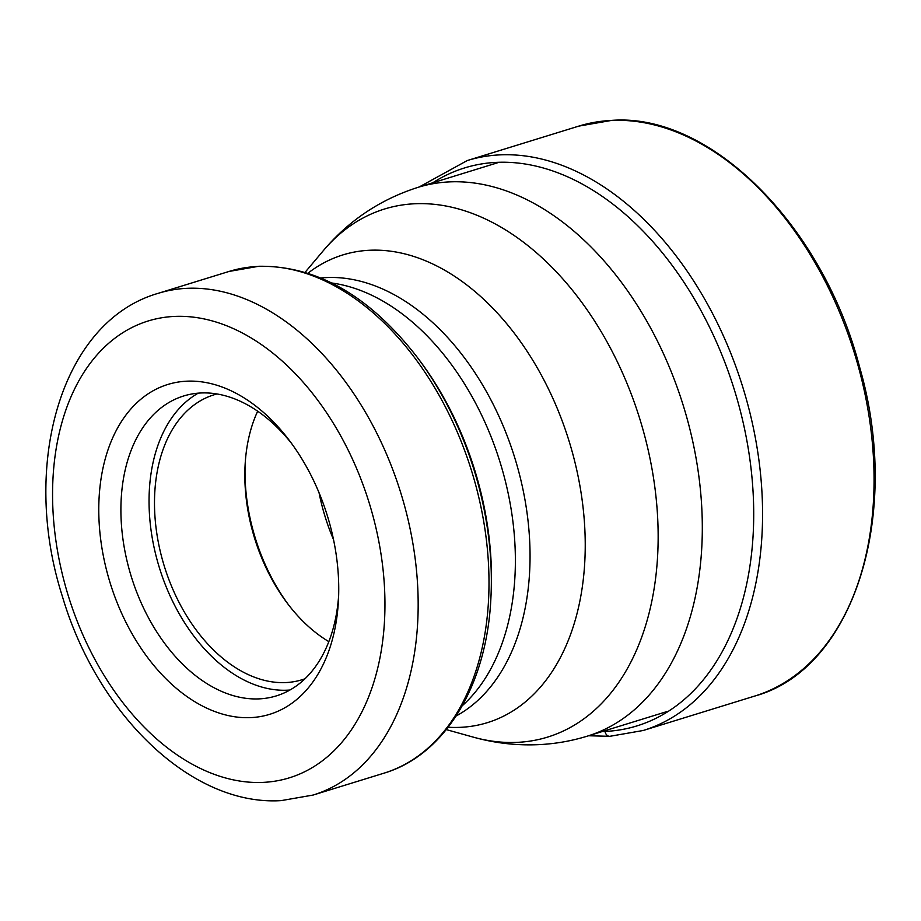 <?xml version="1.0" encoding="UTF-8"?>
<svg xmlns="http://www.w3.org/2000/svg" width="921" height="921" viewBox="0 0 921 921"><rect width="100%" height="100%" fill="white"/><g stroke="black" fill="none" stroke-linecap="round" stroke-linejoin="round"><path stroke-width="1.38" d="M186.675 381.19A172.607 113.697 -107.2 0 0 103.164 554.972A172.607 113.697 -107.2 0 0 250.846 717.609A172.607 113.697 -107.2 0 0 338.479 599.755A172.607 113.697 -107.2 0 0 289.252 440.33A172.607 113.697 -107.2 0 0 186.675 381.19M338.64 595.622A156.95 103.382 72.8 0 1 276.312 695.896A156.95 103.382 72.8 0 1 259.192 698.878A156.95 103.382 72.8 0 1 127.708 563.767A156.95 103.382 72.8 0 1 183.716 395.961A156.95 103.382 72.8 0 1 200.836 392.979A156.95 103.382 72.8 0 1 291.715 443.646M289.908 690.025A156.95 103.382 72.8 0 1 287.329 690.186A156.95 103.382 72.8 0 1 158.815 565.885A156.95 103.382 72.8 0 1 198.257 393.152M216.976 393.958A149.121 98.225 -107.2 0 0 214.167 394.752A149.121 98.225 -107.2 0 0 160.956 554.189A149.121 98.225 -107.2 0 0 285.878 682.565A149.121 98.225 -107.2 0 0 302.146 679.721A149.121 98.225 -107.2 0 0 304.92 678.8M328.82 641.615A149.121 98.225 72.8 0 1 287.582 603.589A149.121 98.225 72.8 0 1 245.055 465.853A149.121 98.225 72.8 0 1 257.684 411.192M288.722 605.085A156.558 103.117 72.8 0 1 245.159 463.965M610.669 736.167A6.263 4.651 -92.8 0 1 605.005 731.458L604.867 730.733M578.745 126.131L611.717 120.386C710.275 112.684 822.994 225.507 859.581 366.995C902.384 514.586 853.79 669.153 754.702 696.069A298.243 196.449 -107.2 0 0 861.135 377.196A298.243 196.449 -107.2 0 0 611.279 120.455A298.243 196.449 -107.2 0 0 578.745 126.131L467.246 160.553A298.243 196.449 72.8 0 1 499.781 154.878A298.243 196.449 -107.2 0 1 749.636 411.618A298.243 196.449 -107.2 0 1 643.203 730.491L609.806 736.316L588.577 735.764M432.778 182.784A291.98 192.328 72.8 0 1 496.442 162.372A291.98 192.328 -107.2 0 1 746.286 437.498A291.98 192.328 -107.2 0 1 605.005 731.458A291.98 192.328 72.8 0 1 602.196 731.562M305.104 272.294L323.19 250.823C348.714 220.545 380.304 199.397 417.961 187.366A287.168 189.15 -107.2 0 1 449.287 181.898A287.168 189.15 72.8 0 1 689.864 429.105A287.168 189.15 72.8 0 1 587.379 736.132L666.597 711.68M323.19 250.823A276.335 182.024 72.8 0 1 414.68 203.76A276.335 182.024 72.8 0 1 651.124 464.149A276.335 182.024 72.8 0 1 517.418 742.349A276.335 182.024 72.8 0 1 473.325 737.145C494.773 743.143 516.589 745.642 538.797 744.64C555.351 743.846 571.538 741.014 587.379 736.132M307.971 273.192A244.767 161.233 72.8 0 1 369.574 250.259A244.767 161.233 72.8 0 1 579.01 480.9A244.767 161.233 72.8 0 1 460.581 727.325A244.767 161.233 72.8 0 1 448.159 727.245M320.899 277.981A231.24 152.31 -107.2 0 1 326.31 277.578A231.24 152.31 72.8 0 1 516.002 461.882A231.24 152.31 72.8 0 1 456.125 716.008M331.859 283.012A231.24 152.31 72.8 0 1 500.161 462.526A231.24 152.31 72.8 0 1 462.342 705.67M490.951 597.015L491.112 593.884A254.161 167.415 -107.2 0 0 418.629 359.132L416.741 356.634A260.252 171.421 72.8 0 1 490.951 597.015C487.301 684.361 445.35 755.036 383.919 773.191A262.543 172.941 72.8 0 0 477.619 492.482A262.543 172.941 72.8 0 0 257.661 266.468A262.543 172.941 -107.2 0 0 229.03 271.453L158.193 293.327A262.543 172.941 -107.2 0 1 186.836 288.331A262.543 172.941 72.8 0 1 406.783 514.344A262.543 172.941 72.8 0 1 313.094 795.053L383.919 773.191M174.322 316.433A239.069 157.468 72.8 0 1 378.876 541.698A239.069 157.468 72.8 0 1 263.199 782.378A239.069 157.468 72.8 0 1 58.645 557.113A239.069 157.468 72.8 0 1 174.322 316.433M319.057 492.77A156.558 103.117 -107.2 0 0 333.529 539.637M754.702 696.069L643.203 730.491M467.246 160.553L419.159 186.998M417.961 187.366L497.179 162.902M446.282 729.605L473.325 737.145M416.741 356.634C369.206 295.641 316.548 265.524 258.743 266.273L229.03 271.453M158.193 293.327C60.372 321.475 20.423 466.394 62.444 596.589C96.993 713.706 190.9 806.347 281.216 800.614L313.094 795.053"/></g></svg>
